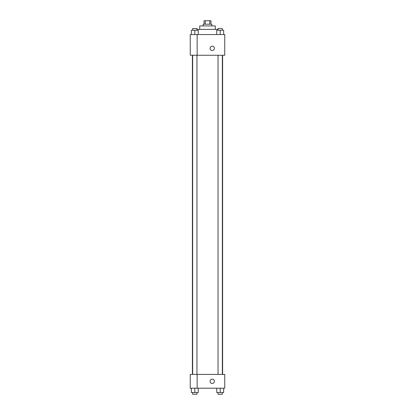 <?xml version="1.0" encoding="UTF-8"?>
<svg xmlns="http://www.w3.org/2000/svg" width="415" height="415" viewBox="0 0 415 415"><rect width="100%" height="100%" fill="white"/><g stroke="black" fill="none" stroke-linecap="round" stroke-linejoin="round"><path stroke-width="0.62" d="M205.285 24.2L205.285 20.75L204.05 20.75L204.05 24.2M205.285 20.75L210.95 20.75L210.95 24.2M209.715 24.2L209.715 20.75M203.189 25.927L203.189 24.2L211.811 24.2L211.811 25.927M199.734 29.377L199.734 25.927L215.266 25.927L215.266 29.377M196.959 29.377L218.041 29.377M190.246 34.554L224.754 34.554L224.754 55.252L190.246 55.252L197.151 55.226L197.151 34.58L190.246 34.554M210.089 48.353A2.158 2.158 0 0 1 213.326 46.485A2.158 2.158 0 0 1 213.326 50.22A2.158 2.158 0 0 1 210.089 48.353M190.246 34.58L190.246 55.226M197.151 374.413L224.754 374.413L224.754 388.212L190.246 388.212L190.246 374.382L197.151 374.382L197.151 388.212M210.089 381.312A2.158 2.158 0 0 1 213.326 379.445A2.158 2.158 0 0 1 213.326 383.18A2.158 2.158 0 0 1 210.089 381.312M216.749 388.212L216.749 392.523L223.649 392.523L223.649 388.212L223.649 392.523M220.199 392.523L220.199 388.212M222.352 392.523L222.352 394.25L218.041 394.25L218.041 392.523M191.351 388.212L191.351 392.523L198.251 392.523L198.251 388.212L198.251 392.523M194.801 392.523L194.801 388.212M196.959 392.523L196.959 394.25L192.648 394.25L192.648 392.523M216.749 34.554L216.749 30.238L223.649 30.238L223.649 34.554L223.649 30.238M220.199 34.554L220.199 30.238M222.352 30.238L222.352 28.516L218.041 28.516L218.041 30.238M191.351 34.554L191.351 30.238L198.251 30.238L198.251 34.554L198.251 30.238M194.801 34.554L194.801 30.238M196.959 30.238L196.959 28.516L192.648 28.516L192.648 30.238M222.611 374.413L222.611 55.252M192.389 374.382L192.389 55.252M218.041 55.252L218.041 374.413M222.352 55.252L222.352 374.413M196.959 374.382L196.959 55.252M192.648 374.382L192.648 55.252"/></g></svg>
